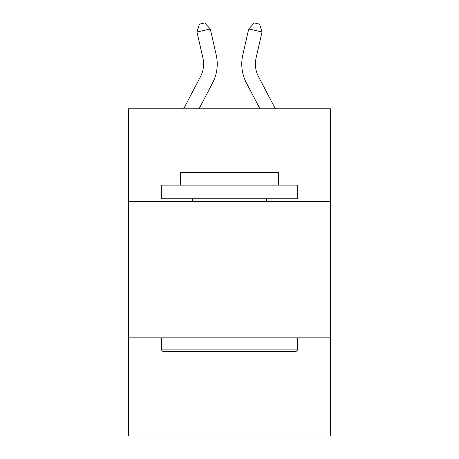 <?xml version="1.0" encoding="UTF-8"?>
<svg xmlns="http://www.w3.org/2000/svg" width="459" height="459" viewBox="0 0 459 459"><rect width="100%" height="100%" fill="white"/><g stroke="black" fill="none" stroke-linecap="round" stroke-linejoin="round"><path stroke-width="0.69" d="M330.411 201.501L330.411 108.772L128.589 108.772L128.589 201.501L330.411 201.501L330.411 436.05L128.589 436.05L128.589 201.501M330.411 337.864L128.589 337.864M183.675 108.772L200.474 76.699A27.276 27.276 -4 0 0 202.907 57.983L196.986 31.987L199.395 24.161L204.714 22.95L210.279 28.957L216.206 54.954A40.908 40.908 145.7 0 1 212.557 83.027L199.068 108.772L212.557 83.027M275.325 108.772L258.526 76.699A27.276 27.276 4 0 1 256.093 57.983L262.014 31.987L248.721 28.957L242.794 54.954A40.908 40.908 -145.7 0 0 246.443 83.027L259.932 108.772L246.443 83.027M162.951 351.502L161.316 349.867L297.684 349.867L296.049 351.502L162.951 351.502M297.684 185.138L297.684 198.77L161.316 198.77L161.316 185.138L297.684 185.138M180.41 185.138L180.41 172.59L278.59 172.59L278.59 185.138M297.684 337.864L297.684 349.867M161.316 337.864L161.316 349.867M266.593 198.77L266.593 201.501M192.407 198.77L192.407 201.501M200.474 76.699A27.276 27.276 -34.3 0 0 202.907 57.983A27.276 27.276 -34.3 0 1 200.474 76.699A27.276 27.276 -34.3 0 0 202.907 57.983A27.276 27.276 -34.3 0 1 200.474 76.699A27.276 27.276 -34.3 0 0 202.907 57.983A27.276 27.276 -34.3 0 1 200.474 76.699A27.276 27.276 -34.3 0 0 202.907 57.983A27.276 27.276 -34.3 0 1 200.474 76.699A27.276 27.276 -34.3 0 0 202.907 57.983A27.276 27.276 -34.3 0 1 200.474 76.699A27.276 27.276 -34.3 0 0 202.907 57.983A27.276 27.276 -34.3 0 1 200.474 76.699A27.276 27.276 -34.3 0 0 202.907 57.983A27.276 27.276 -34.3 0 1 200.474 76.699A27.276 27.276 -34.3 0 0 202.907 57.983A27.276 27.276 -34.3 0 1 200.474 76.699A27.276 27.276 -34.3 0 0 202.907 57.983A27.276 27.276 -34.3 0 1 200.474 76.699A27.276 27.276 -34.3 0 0 202.907 57.983A27.276 27.276 -34.3 0 1 200.474 76.699A27.276 27.276 -34.3 0 0 202.907 57.983A27.276 27.276 -34.3 0 1 200.474 76.699A27.276 27.276 -34.3 0 0 202.907 57.983A27.276 27.276 -34.3 0 1 200.474 76.699A27.276 27.276 -34.3 0 0 202.907 57.983A27.276 27.276 -34.3 0 1 200.474 76.699A27.276 27.276 -34.3 0 0 202.907 57.983A27.276 27.276 -34.3 0 1 200.474 76.699A27.276 27.276 -34.3 0 0 202.907 57.983A27.276 27.276 -34.3 0 1 200.474 76.699A27.276 27.276 -34.3 0 0 202.907 57.983A27.276 27.276 -34.3 0 1 200.474 76.699A27.276 27.276 -34.3 0 0 202.907 57.983A27.276 27.276 -34.3 0 1 200.474 76.699A27.276 27.276 -34.3 0 0 202.907 57.983A27.276 27.276 -34.3 0 1 200.474 76.699A27.276 27.276 -34.3 0 0 202.907 57.983A27.276 27.276 -34.3 0 1 200.474 76.699A27.276 27.276 -34.3 0 0 202.907 57.983A27.276 27.276 -34.3 0 1 200.474 76.699A27.276 27.276 -34.3 0 0 202.907 57.983A27.276 27.276 -34.3 0 1 200.474 76.699A27.276 27.276 -34.3 0 0 202.907 57.983A27.276 27.276 -34.3 0 1 200.474 76.699A27.276 27.276 -34.3 0 0 202.907 57.983A27.276 27.276 -34.3 0 1 200.474 76.699A27.276 27.276 -34.3 0 0 202.907 57.983A27.276 27.276 -34.3 0 1 200.474 76.699A27.276 27.276 -34.3 0 0 202.907 57.983A27.276 27.276 -34.3 0 1 200.474 76.699A27.276 27.276 -34.3 0 0 202.907 57.983A27.276 27.276 -34.3 0 1 200.474 76.699A27.276 27.276 -34.3 0 0 202.907 57.983A27.276 27.276 -34.3 0 1 200.474 76.699A27.276 27.276 -34.3 0 0 202.907 57.983A27.276 27.276 -34.3 0 1 200.474 76.699A27.276 27.276 -34.3 0 0 202.907 57.983A27.276 27.276 -34.3 0 1 200.474 76.699A27.276 27.276 -34.3 0 0 202.907 57.983A27.276 27.276 -34.3 0 1 200.474 76.699A27.276 27.276 -34.3 0 0 202.907 57.983A27.276 27.276 -34.3 0 1 200.474 76.699A27.276 27.276 -34.3 0 0 202.907 57.983A27.276 27.276 -34.3 0 1 200.474 76.699A27.276 27.276 -34.3 0 0 202.907 57.983A27.276 27.276 -34.3 0 1 200.474 76.699A27.276 27.276 -34.3 0 0 202.907 57.983M196.986 31.987L210.279 28.957L216.206 54.954M258.526 76.699A27.276 27.276 34.3 0 1 256.093 57.983A27.276 27.276 34.3 0 0 258.526 76.699A27.276 27.276 34.3 0 1 256.093 57.983A27.276 27.276 34.3 0 0 258.526 76.699A27.276 27.276 34.3 0 1 256.093 57.983A27.276 27.276 34.3 0 0 258.526 76.699A27.276 27.276 34.3 0 1 256.093 57.983A27.276 27.276 34.3 0 0 258.526 76.699A27.276 27.276 34.3 0 1 256.093 57.983A27.276 27.276 34.3 0 0 258.526 76.699A27.276 27.276 34.3 0 1 256.093 57.983A27.276 27.276 34.3 0 0 258.526 76.699A27.276 27.276 34.3 0 1 256.093 57.983A27.276 27.276 34.3 0 0 258.526 76.699A27.276 27.276 34.3 0 1 256.093 57.983A27.276 27.276 34.3 0 0 258.526 76.699A27.276 27.276 34.3 0 1 256.093 57.983A27.276 27.276 34.3 0 0 258.526 76.699A27.276 27.276 34.3 0 1 256.093 57.983A27.276 27.276 34.3 0 0 258.526 76.699A27.276 27.276 34.3 0 1 256.093 57.983A27.276 27.276 34.3 0 0 258.526 76.699A27.276 27.276 34.3 0 1 256.093 57.983A27.276 27.276 34.3 0 0 258.526 76.699A27.276 27.276 34.3 0 1 256.093 57.983A27.276 27.276 34.3 0 0 258.526 76.699A27.276 27.276 34.3 0 1 256.093 57.983A27.276 27.276 34.3 0 0 258.526 76.699A27.276 27.276 34.3 0 1 256.093 57.983A27.276 27.276 34.3 0 0 258.526 76.699A27.276 27.276 34.3 0 1 256.093 57.983A27.276 27.276 34.3 0 0 258.526 76.699A27.276 27.276 34.3 0 1 256.093 57.983A27.276 27.276 34.3 0 0 258.526 76.699A27.276 27.276 34.3 0 1 256.093 57.983A27.276 27.276 34.3 0 0 258.526 76.699A27.276 27.276 34.3 0 1 256.093 57.983A27.276 27.276 34.3 0 0 258.526 76.699A27.276 27.276 34.3 0 1 256.093 57.983A27.276 27.276 34.3 0 0 258.526 76.699A27.276 27.276 34.3 0 1 256.093 57.983A27.276 27.276 34.3 0 0 258.526 76.699A27.276 27.276 34.3 0 1 256.093 57.983A27.276 27.276 34.3 0 0 258.526 76.699A27.276 27.276 34.3 0 1 256.093 57.983A27.276 27.276 34.3 0 0 258.526 76.699A27.276 27.276 34.3 0 1 256.093 57.983A27.276 27.276 34.3 0 0 258.526 76.699A27.276 27.276 34.3 0 1 256.093 57.983A27.276 27.276 34.3 0 0 258.526 76.699A27.276 27.276 34.3 0 1 256.093 57.983A27.276 27.276 34.3 0 0 258.526 76.699A27.276 27.276 34.3 0 1 256.093 57.983A27.276 27.276 34.3 0 0 258.526 76.699A27.276 27.276 34.3 0 1 256.093 57.983A27.276 27.276 34.3 0 0 258.526 76.699A27.276 27.276 34.3 0 1 256.093 57.983A27.276 27.276 34.3 0 0 258.526 76.699A27.276 27.276 34.3 0 1 256.093 57.983A27.276 27.276 34.3 0 0 258.526 76.699A27.276 27.276 34.3 0 1 256.093 57.983A27.276 27.276 34.3 0 0 258.526 76.699A27.276 27.276 34.3 0 1 256.093 57.983A27.276 27.276 34.3 0 0 258.526 76.699A27.276 27.276 34.3 0 1 256.093 57.983A27.276 27.276 34.3 0 0 258.526 76.699A27.276 27.276 34.3 0 1 256.093 57.983M262.014 31.987L259.605 24.161L254.286 22.95L248.721 28.957L242.794 54.954"/></g></svg>
